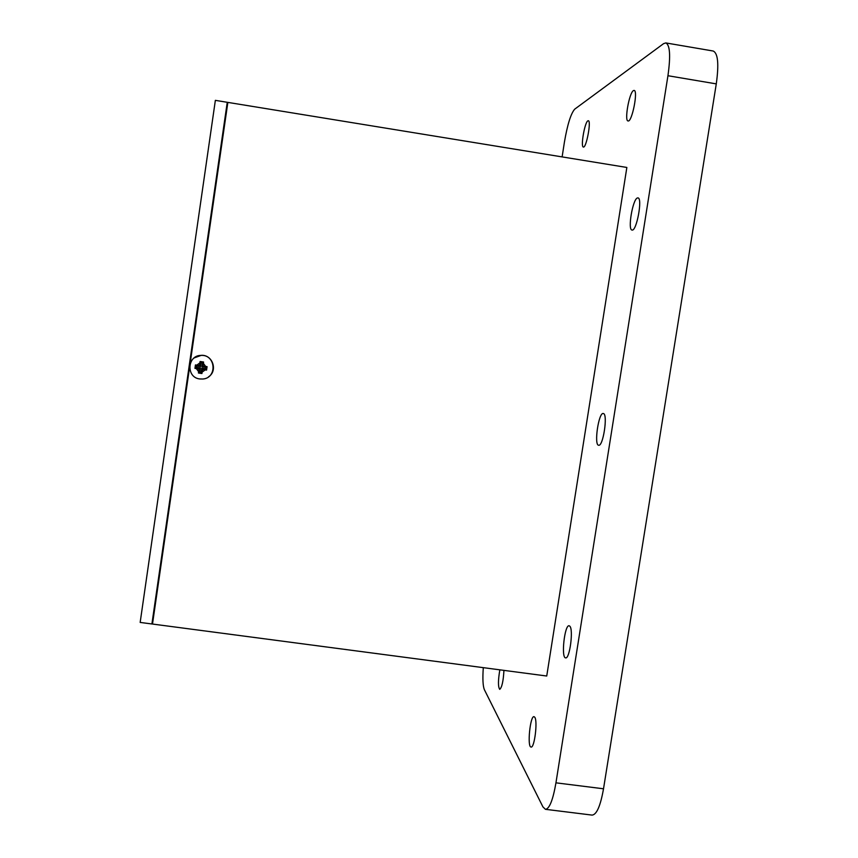 <?xml version="1.0" encoding="UTF-8"?>
<svg xmlns="http://www.w3.org/2000/svg" width="858" height="858" viewBox="0 0 858 858"><rect width="100%" height="100%" fill="white"/><g stroke="black" fill="none" stroke-linecap="round" stroke-linejoin="round"><path stroke-width="1.29" d="M190.122 363.556L227.853 102.392L626.855 167.46L546.739 676.018L152.499 624.045L189.554 367.492M208.548 376.812C218.082 370.806 212.634 354.558 201.33 355.33L194.155 357.925M562.119 156.907L564.403 142.192C567.417 124.603 570.86 113.599 574.71 109.159L663.588 43.651L665.819 42.921C670.012 44.97 670.72 55.899 667.942 75.718L555.952 782.828C552.96 800.031 549.452 808.869 545.441 809.319L542.932 806.895L484.395 689.725C482.893 686.121 482.528 678.764 483.29 667.653M603.41 413.535C608.054 414.135 603.131 446.793 598.637 445.248C593.811 445.227 598.648 412.119 603.271 413.502L603.41 413.535M637.483 197.941L637.944 197.898C642.824 197.812 636.582 231.671 632.035 230.041C627.455 230.116 632.743 198.863 637.483 197.941M569.809 626.179C573.627 629.472 569.68 659.352 565.615 657.871C560.928 657.893 564.639 624.399 569.144 625.772L569.809 626.179M633.418 90.605L634.094 90.412C638.352 90.305 631.981 122.469 628.067 120.957C624.216 121.107 629.193 92.782 633.418 90.605M587.848 120.849L588.288 120.721C591.494 120.56 586.314 148.252 583.386 147.04C580.437 147.244 584.652 122.415 587.848 120.849M503.936 670.377C503.335 681.166 501.93 687.494 499.731 689.349C498.015 686.904 498.048 680.394 499.839 669.841M534.813 717.299C537.827 721.353 534.416 748.348 531.048 747.039C527.026 747.125 530.19 715.433 534.062 716.666L534.813 717.299M665.819 42.921L713.159 51.019C717.996 53.164 719.025 64.114 716.28 83.88L603.517 788.792C600.471 805.952 596.653 814.714 592.084 815.1L545.441 809.319M227.263 106.446L153.11 619.798M152.778 622.114L151.909 623.97L227.252 102.295L227.681 103.582M227.252 102.295L215.358 100.354L140.165 622.425L151.909 623.97M207.068 366.645L203.035 366.012L203.582 362.012L200.096 361.497L199.474 365.487L195.442 364.929L194.948 368.382L198.959 369.026L198.434 373.016L201.92 373.53L202.52 369.551L206.564 370.098L207.068 366.645L206.092 367.396L202.038 366.795L202.617 362.784L203.582 362.012M202.038 366.795L203.035 366.012M202.617 362.784L201.233 362.58L200.654 366.591L196.6 366.001L196.396 367.363L200.461 367.964L199.871 371.986L201.255 372.19L201.834 368.168L205.888 368.768L206.092 367.396M205.888 368.768L206.564 370.098M201.834 368.168L202.52 369.551M201.255 372.19L201.92 373.53M199.871 371.986L198.434 373.016M200.461 367.964L198.959 369.026M196.396 367.363L194.948 368.382M196.6 366.001L195.442 364.929M200.654 366.591L199.474 365.487M201.233 362.58L200.096 361.497M667.942 75.718L716.28 83.88M555.952 782.828L603.517 788.792M189.672 365.497C191.034 359.373 194.863 356.006 201.169 355.405C215.937 354.493 217.439 378.228 202.681 379.022L199.796 378.946M202.145 372.147L205.148 369.937M196.343 368.64L198.584 371.621M199.85 362.891L196.847 365.1M205.652 366.398L203.41 363.417M202.681 379.022L199.775 378.957C185.811 377.509 187.216 355.126 201.169 355.405L201.33 355.33"/></g></svg>
